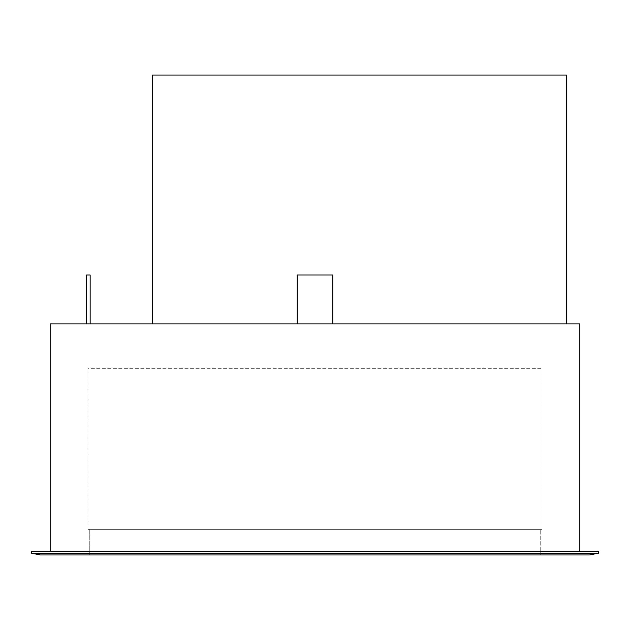 <?xml version="1.0" encoding="UTF-8"?>
<svg xmlns="http://www.w3.org/2000/svg" width="630" height="630" viewBox="0 0 630 630"><rect width="100%" height="100%" fill="white"/><g stroke="black" fill="none" stroke-linecap="round" stroke-linejoin="round"><path stroke-width="0.47" stroke-dasharray="3.15 2.36" d="M542.068 529.358L87.932 529.358L542.068 529.358L542.068 368.322L542.068 529.358M540.737 529.358L89.263 529.358L540.737 529.358L540.737 554.951L89.263 554.951L540.737 554.951L540.737 529.358M87.932 368.322L87.932 529.358L87.932 368.322L542.068 368.322L87.932 368.322M332.774 275.011L297.226 275.011M315 323.891L297.226 323.891L315 323.891M90.153 323.891L88.381 323.891L90.153 323.891L90.153 275.011L86.601 275.011L88.381 275.011L86.601 275.011L86.601 323.891L90.153 323.891L86.601 323.891M566.504 323.891L152.365 323.891L152.365 75.049L566.504 75.049L566.504 323.891L152.365 323.891M589.609 554.951L598.5 553.179L31.5 553.179L40.391 554.951L589.609 554.951M598.5 553.179L598.5 551.573L31.5 551.573L31.5 553.179M50.164 551.573L579.836 551.573L50.164 551.573L50.164 323.891L579.836 323.891L579.836 551.573M89.263 554.951L89.263 529.358L89.263 554.951"/><path stroke-width="0.94" d="M297.226 323.891L297.226 275.011L332.774 275.011L332.774 323.891M86.601 323.891L86.601 275.011L90.153 275.011L90.153 323.891M566.504 323.891L566.504 75.049L152.365 75.049L152.365 323.891M598.5 553.179L589.609 554.951L40.391 554.951L31.5 553.179L598.5 553.179L598.5 551.573L31.5 551.573L31.5 553.179M579.836 551.573L579.836 323.891L50.164 323.891L50.164 551.573"/></g></svg>
